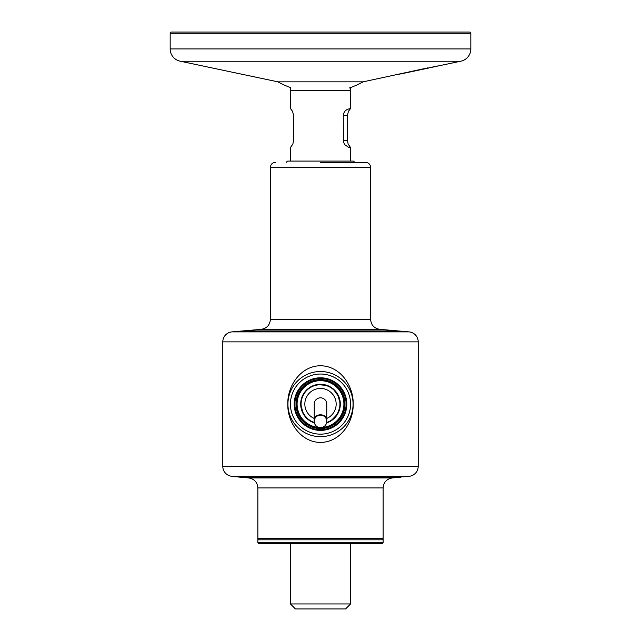 <?xml version="1.0" encoding="UTF-8"?>
<svg xmlns="http://www.w3.org/2000/svg" width="641" height="641" viewBox="0 0 641 641"><rect width="100%" height="100%" fill="white"/><g stroke="black" fill="none" stroke-linecap="round" stroke-linejoin="round"><path stroke-width="0.96" d="M383.134 487.937L383.134 538.544L257.866 538.544L257.866 487.937L383.134 487.937C383.614 482.264 386.659 478.939 392.268 477.954L400.673 477.2L240.327 477.2L231.938 476.303A10.024 10.024 0 0 1 222.788 466.319L418.212 466.319A10.024 10.024 0 0 1 409.062 476.303L398.758 477.2M345.555 608.95L295.445 608.95L290.437 603.942L350.563 603.942L345.555 608.95M320.5 331.157L240.327 331.157L261.24 329.322L379.76 329.322L400.673 331.157L320.5 331.157M320.5 162.349L365.602 162.349L320.5 162.349M326.766 419.719A6.266 4.928 0 0 0 320.5 414.791A6.266 4.928 0 0 0 314.234 419.719L314.234 404.094A6.266 6.266 0 0 1 320.5 397.829A6.266 6.266 0 0 1 326.766 404.094L326.766 421.385A6.266 6.266 0 0 1 320.5 427.651A6.266 6.266 0 0 1 314.234 421.385A6.266 6.266 0 0 1 320.5 415.12A6.266 6.266 0 0 1 326.766 421.385M320.5 377.789A26.305 26.305 0 0 1 346.805 404.094A26.305 26.305 0 0 1 320.5 430.399A26.305 26.305 0 0 1 294.195 404.094A26.305 26.305 0 0 1 320.5 377.789M350.563 404.094A30.063 30.063 0 0 1 320.5 434.157A30.063 30.063 0 0 1 290.437 404.094A30.063 30.063 0 0 1 320.5 374.032A30.063 30.063 0 0 1 350.563 404.094M287.929 404.094A32.571 32.571 0 0 0 320.5 436.665A32.571 32.571 0 0 0 353.071 404.094A32.571 32.571 0 0 0 320.5 371.524A32.571 32.571 0 0 0 287.929 404.094M353.199 404.094C353.528 421.962 341.204 440.968 322.279 442.37C301.863 443.588 287.232 423.036 287.801 404.094C287.256 385.177 301.759 364.793 321.998 365.803C341.028 366.981 353.568 386.194 353.199 404.094M222.788 341.869A10.024 10.024 0 0 1 231.938 331.886L242.827 330.932L398.173 330.932L409.062 331.886A10.024 10.024 0 0 1 418.212 341.869L222.788 341.869L222.788 466.319M418.212 466.319L418.212 341.869M301.086 404.094A19.414 19.414 0 0 1 320.5 384.68A19.414 19.414 0 0 1 339.914 404.094A19.414 19.414 0 0 0 320.5 384.68A19.414 19.414 0 0 0 314.338 422.507L312.712 421.882M296.695 404.094A23.805 23.805 0 0 1 320.5 380.289A23.805 23.805 0 0 1 344.305 404.094A23.805 23.805 0 0 0 320.5 380.289A23.805 23.805 0 0 0 296.695 404.094A23.805 23.805 0 0 0 320.5 427.9A23.805 23.805 0 0 0 344.305 404.094A23.805 23.805 0 0 1 320.5 427.9A23.805 23.805 0 0 1 296.695 404.094M294.195 404.094A26.305 26.305 0 0 1 320.5 377.789A26.305 26.305 0 0 1 346.805 404.094M339.914 404.094A19.414 19.414 0 0 1 326.662 422.507M339.626 407.436L338.288 411.883L336.581 414.975L332.014 419.735M308.041 418.99L304.86 415.608L303.033 412.58L301.206 406.25M334.177 390.313L337.967 395.609L339.794 401.939M315.877 385.233L318.946 384.736L325.332 385.289M383.134 542.302A1.25 1.25 0 0 1 381.884 543.56L259.116 543.56A1.25 1.25 0 0 1 257.866 542.302L383.134 542.302L383.134 539.802L257.866 539.802A1.25 1.25 0 0 1 259.116 538.544M381.884 538.544A1.25 1.25 0 0 1 383.134 539.802M257.866 539.802L257.866 542.302M286.679 162.349A1.25 1.25 0 0 1 287.929 161.091L353.071 161.091A1.25 1.25 0 0 1 354.321 162.349M349.305 88.009A87.689 87.689 0 0 0 363.078 81.848L277.922 81.848A87.689 87.689 0 0 0 290.437 87.561L290.437 90.437L350.563 90.437L350.563 108.497L348.392 111.414L347.446 115.492L347.446 140.547L348.143 144.089L350.563 147.542L348.384 147.198L344.706 144.626L343.376 141.701L343.272 115.492L343.592 113.473L345.235 110.813L347.286 109.315L350.563 108.497M290.437 161.091L290.437 147.542L292.857 144.089L293.554 140.547L293.554 115.492L292.608 111.414L290.437 108.497L290.437 90.437L350.563 90.437L350.563 87.561M430.464 67.513L437.723 65.991M425.72 68.587L431.105 67.409M437.154 66.135L437.723 66.087M363.078 81.848L428.06 67.834M397.732 74.324C399.543 73.971 399.543 74.003 397.732 74.404C395.922 74.757 395.922 74.733 397.732 74.324M170.169 48.924L470.831 48.924A12.524 12.524 0 0 1 460.575 61.248L180.425 61.248A12.524 12.524 0 0 1 170.169 48.924L170.169 33.3A1.25 1.25 0 0 1 171.419 32.05L469.581 32.05A1.25 1.25 0 0 1 470.831 33.3L170.169 33.3M430.752 67.529L437.338 66.143M397.829 74.388L397.732 74.428C395.922 74.813 395.922 74.781 397.732 74.372C399.543 74.027 399.543 74.052 397.732 74.452C395.922 74.813 395.922 74.781 397.732 74.372C399.543 74.027 399.543 74.052 397.732 74.452C399.175 74.124 399.175 74.108 397.732 74.38C396.29 74.709 396.29 74.733 397.732 74.452C399.175 74.124 399.175 74.108 397.732 74.38C396.29 74.709 396.29 74.733 397.732 74.452L397.821 74.364M431.273 67.345L436.914 66.159L431.273 67.345M432.162 67.129L435.944 66.335M434.91 66.72L433.645 66.976M431.273 67.449L436.914 66.255L431.273 67.449M399.463 74.108L397.388 74.644M399.463 74.156L400.737 73.843M425.76 68.299L400.737 73.899M425.76 68.355L428.06 67.882A522.447 3.958 -90 0 1 428.004 68.09L420.905 69.629M420.905 69.669L426.185 68.491M426.185 68.539L428.124 68.146M403.077 73.443L411.802 71.592A432.451 3.526 90 0 0 411.834 71.592L412.355 71.488A434.951 0.897 -90 0 1 412.347 71.472A434.951 0.897 -90 0 1 412.355 71.488L421.938 69.46M425.704 68.659L421.962 69.452M426.137 68.571L428.46 68.082M413.349 71.271L427.467 68.146A520.011 3.942 -90 0 0 427.515 67.994L397.388 74.612M426.746 68.363L427.467 68.202M415.672 70.782L416.105 70.686M425.808 68.555L426.594 68.395M415.688 70.758L425.808 68.507M413.685 71.199L415.688 70.71M257.866 487.937C257.386 482.264 254.341 478.939 248.732 477.954L392.268 477.954M365.602 162.349C368.639 162.646 370.314 164.312 370.61 167.357L270.39 167.357L270.39 319.338L370.61 319.338C371.091 325.027 374.136 328.352 379.76 329.322M409.062 476.303L231.938 476.303M231.938 331.886L409.062 331.886M326.766 418.445A15.656 15.656 0 0 0 320.5 388.438A15.656 15.656 0 0 0 314.234 418.445M314.435 422.956A19.815 19.815 0 0 1 320.5 384.28A19.815 19.815 0 0 1 326.565 422.956M322.078 427.451A23.405 23.405 0 0 0 343.905 404.094A23.405 23.405 0 0 0 320.5 380.69A23.405 23.405 0 0 0 297.095 404.094A23.405 23.405 0 0 0 318.922 427.451M295.998 404.094A24.502 24.502 0 0 1 320.5 379.592A24.502 24.502 0 0 1 345.002 404.094A24.502 24.502 0 0 1 320.5 428.597A24.502 24.502 0 0 1 295.998 404.094M346.108 404.094A25.608 25.608 0 0 0 320.5 378.486A25.608 25.608 0 0 0 294.892 404.094A25.608 25.608 0 0 0 320.5 429.702A25.608 25.608 0 0 0 346.108 404.094M347.446 115.492L343.272 115.492M347.446 140.547L343.272 140.547M290.437 543.56L290.437 603.942M270.39 167.357C270.686 164.312 272.361 162.646 275.398 162.349M270.39 319.338C269.909 325.027 266.864 328.352 261.24 329.322M370.61 167.357L370.61 319.338M350.563 543.56L350.563 603.942M248.732 477.954L240.327 477.2M314.234 419.719L314.234 421.385M350.563 147.542L350.563 161.091M437.723 66.071L460.575 61.248M277.922 81.848L180.425 61.248M397.989 74.468L398.654 74.332M470.831 48.924L470.831 33.3"/></g></svg>
